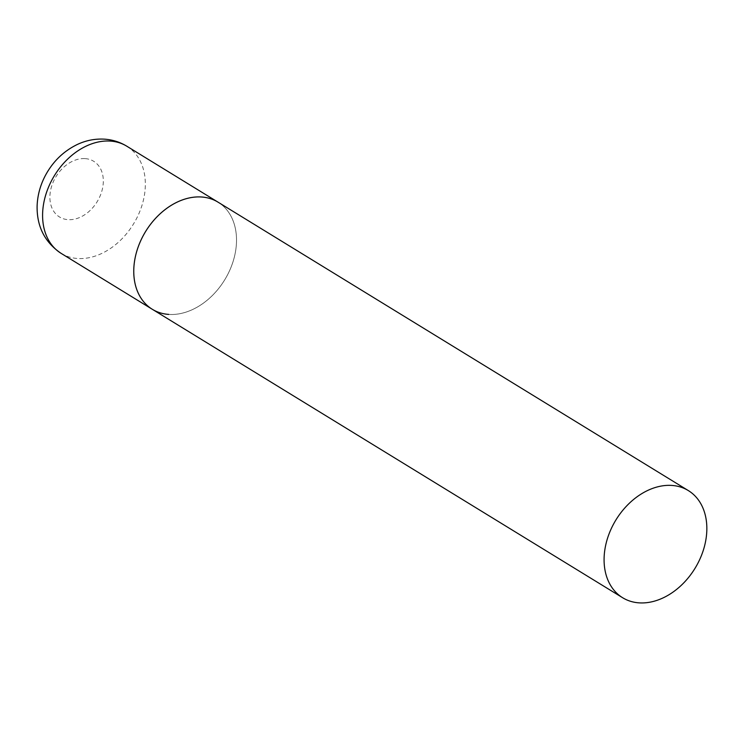 <?xml version="1.0" encoding="UTF-8"?>
<svg xmlns="http://www.w3.org/2000/svg" width="742" height="742" viewBox="0 0 742 742"><rect width="100%" height="100%" fill="white"/><g stroke="black" fill="none" stroke-linecap="round" stroke-linejoin="round"><path stroke-width="0.56" stroke-dasharray="3.71 2.78" d="M152.286 309.275A62.838 46.347 121.5 0 0 233.841 258.977A62.838 46.347 121.5 0 0 217.99 202.13A62.838 46.347 -58.5 0 1 230.001 269.689A62.838 46.347 -58.5 0 1 168.749 314.404M126.817 146.22A62.838 46.347 -58.5 0 1 138.828 213.779A62.838 46.347 -58.5 0 1 77.576 258.494A62.838 46.347 -58.5 0 1 61.113 253.356M85.126 158.612A32.676 24.096 -58.5 0 1 101.923 190.842A32.676 24.096 -58.5 0 1 68.079 219.66A32.676 24.096 -58.5 0 1 51.281 187.438A32.676 24.096 -58.5 0 1 85.126 158.612"/><path stroke-width="1.11" d="M201.527 197.001A62.838 46.347 -58.5 0 1 217.99 202.13A62.838 46.347 121.5 0 0 136.435 252.428A62.838 46.347 121.5 0 0 152.286 309.275A62.838 46.347 -58.5 0 1 140.275 241.716A62.838 46.347 -58.5 0 1 201.527 197.001M168.749 314.404A62.838 46.347 -58.5 0 1 152.286 309.275L61.113 253.356A62.838 46.347 -58.5 0 1 49.102 185.797A62.838 46.347 -58.5 0 1 110.354 141.082A62.838 46.347 -58.5 0 1 126.817 146.22C119.981 142.065 112.543 139.719 104.511 139.162C95.171 138.615 86.137 140.368 77.437 144.421C63.589 151.127 52.895 161.496 45.364 175.529C40.179 185.352 37.425 195.656 37.1 206.443C36.896 226.746 44.9 242.384 61.113 253.356M606.761 540.872A62.838 46.347 121.5 0 0 622.612 597.718A62.838 46.347 121.5 0 0 704.167 547.42A62.838 46.347 121.5 0 0 688.316 490.573A62.838 46.347 121.5 0 0 606.761 540.872M688.316 490.573L126.817 146.22M152.286 309.275L622.612 597.718"/></g></svg>
